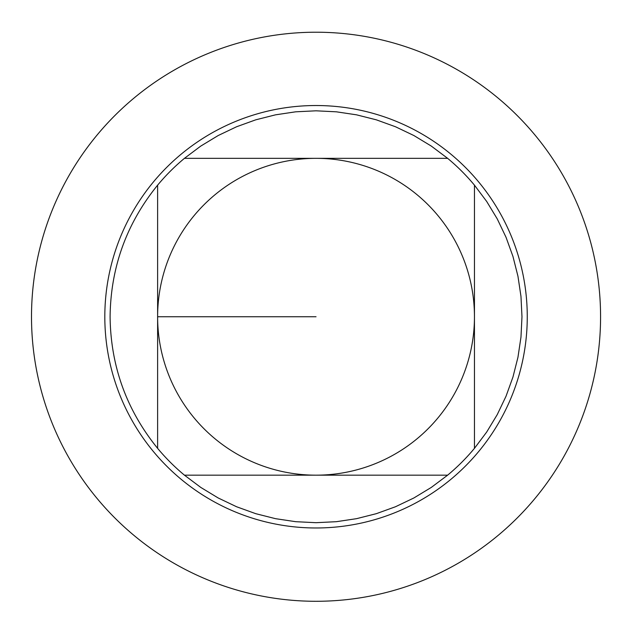 <?xml version="1.0" encoding="UTF-8"?>
<svg xmlns="http://www.w3.org/2000/svg" width="630" height="630" viewBox="0 0 630 630"><rect width="100%" height="100%" fill="white"/><g stroke="black" fill="none" stroke-linecap="round" stroke-linejoin="round"><path stroke-width="0.94" d="M447.631 158.335L431.322 146.097L413.886 135.537L395.49 126.756L376.323 119.826L356.556 114.833L336.396 111.817L316.039 110.809L295.675 111.817L275.515 114.833L255.756 119.826L236.581 126.756L218.185 135.537L200.749 146.097L184.448 158.335L447.631 158.335A205.947 205.947 0 0 1 474.453 185.157L474.453 448.347L486.691 432.038L497.251 414.603L506.04 396.207L512.962 377.031L517.955 357.273L520.971 337.113L521.979 316.748L520.971 296.391L517.955 276.231L512.962 256.465L506.04 237.297L497.251 218.901L486.691 201.466L474.453 185.157M184.448 475.17L200.749 487.399L218.185 497.968L236.581 506.748L255.756 513.678L275.515 518.671L295.675 521.687L316.039 522.695L336.396 521.687L356.556 518.671L376.323 513.678L395.49 506.748L413.886 497.968L431.322 487.399L447.631 475.17L184.448 475.17A205.947 205.947 0 0 1 157.618 448.347L157.618 185.157C126.512 223.508 110.667 267.372 110.093 316.748C110.667 366.132 126.512 409.996 157.618 448.347M157.618 316.748A158.421 158.421 0 0 1 316.039 158.335A158.421 158.421 0 0 1 474.453 316.748A158.421 158.421 0 0 1 316.039 475.17A158.421 158.421 0 0 1 157.618 316.748L316.039 316.748M157.618 185.157A205.947 205.947 0 0 1 184.448 158.335M474.453 448.347A205.947 205.947 0 0 1 447.631 475.17M316.039 32.217A284.539 284.539 0 0 1 600.571 316.748A284.539 284.539 0 0 1 316.039 601.288A284.539 284.539 0 0 1 31.5 316.748A284.539 284.539 0 0 1 316.039 32.217A284.539 284.539 0 0 1 562.456 459.018A284.539 284.539 0 0 1 69.623 459.018A284.539 284.539 0 0 1 316.039 32.217M316.039 105.525A211.223 211.223 0 0 1 527.263 316.748A211.223 211.223 0 0 1 316.039 527.979A211.223 211.223 0 0 1 104.816 316.748A211.223 211.223 0 0 1 316.039 105.525A211.223 211.223 0 0 1 527.263 316.748A211.223 211.223 0 0 1 316.039 527.979A211.223 211.223 0 0 1 104.816 316.748"/></g></svg>
